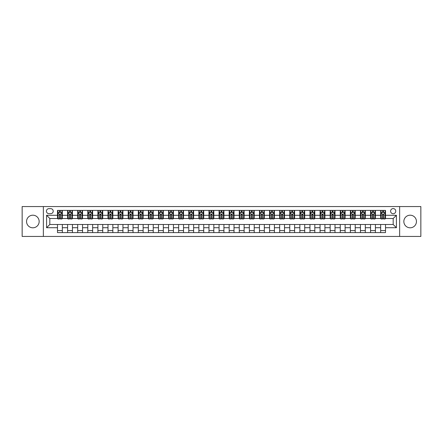 <?xml version="1.0" encoding="UTF-8"?>
<svg xmlns="http://www.w3.org/2000/svg" width="443" height="443" viewBox="0 0 443 443"><rect width="100%" height="100%" fill="white"/><g stroke="black" fill="none" stroke-linecap="round" stroke-linejoin="round"><path stroke-width="0.66" d="M410.146 215.198A6.302 6.302 0 0 0 403.844 221.5A6.302 6.302 0 0 0 410.146 227.802A6.302 6.302 0 0 0 416.448 221.5A6.302 6.302 0 0 0 410.146 215.198M32.854 215.198A6.302 6.302 0 0 0 26.552 221.5A6.302 6.302 0 0 0 32.854 227.802A6.302 6.302 0 0 0 39.156 221.5A6.302 6.302 0 0 0 32.854 215.198M393.179 208.575A2.586 2.586 0 0 0 390.593 211.161A2.586 2.586 0 0 0 393.179 213.742A2.586 2.586 0 0 0 395.765 211.161A2.586 2.586 0 0 0 393.179 208.575M399.641 236.446L420.85 236.446L420.85 206.554L399.641 206.554L399.641 236.446L43.359 236.446L43.359 206.554L22.15 206.554L22.15 236.446L43.359 236.446M48.929 213.664L50.707 213.664A2.503 2.503 0 0 0 53.215 211.161A2.503 2.503 0 0 0 50.707 208.653L48.929 208.653A2.503 2.503 0 0 0 46.426 211.161A2.503 2.503 0 0 0 48.929 213.664M399.641 206.554L43.359 206.554M57.496 227.719L46.587 227.719L46.587 215.281L57.496 215.281L57.496 218.51L49.821 218.51L49.821 224.49L57.496 224.49L57.496 232.608L385.504 232.608L385.504 224.49L393.179 224.49L393.179 218.51L385.504 218.51L385.504 215.281L396.413 215.281L396.413 227.719L385.504 227.719M385.504 215.281L385.504 210.392L57.496 210.392L57.496 215.281M380.659 210.392L380.659 218.51L381.063 218.51M382.597 218.51L383.566 218.51M385.1 218.51L385.504 218.51M380.659 218.51L375 218.51M370.558 210.392L370.558 218.51L370.963 218.51M372.497 218.51L373.466 218.51M370.558 218.51L364.905 218.51M360.458 210.392L360.458 218.51L360.862 218.51M362.396 218.51L363.365 218.51M360.458 218.51L354.804 218.51M350.363 210.392L350.363 218.51L350.762 218.51M352.301 218.51L353.27 218.51M350.363 218.51L344.704 218.51M340.263 210.392L340.263 218.51L340.667 218.51M342.201 218.51L343.17 218.51M340.263 218.51L334.609 218.51M330.162 210.392L330.162 218.51L330.567 218.51M332.1 218.51L333.07 218.51M330.162 218.51L324.509 218.51M320.062 210.392L320.062 218.51L320.466 218.51M322.006 218.51L322.975 218.51M320.062 218.51L314.408 218.51M309.967 210.392L309.967 218.51L310.371 218.51M311.905 218.51L312.874 218.51M309.967 218.51L304.308 218.51M299.867 210.392L299.867 218.51L300.271 218.51M301.805 218.51L302.774 218.51M299.867 218.51L294.213 218.51M289.766 210.392L289.766 218.51L290.171 218.51M291.704 218.51L292.673 218.51M289.766 218.51L284.113 218.51M279.671 210.392L279.671 218.51L280.076 218.51M281.61 218.51L282.579 218.51M279.671 218.51L274.012 218.51M269.571 210.392L269.571 218.51L269.975 218.51M271.509 218.51L272.478 218.51M269.571 218.51L263.917 218.51M259.471 210.392L259.471 218.51L259.875 218.51M261.409 218.51L262.378 218.51M259.471 218.51L253.817 218.51M249.37 210.392L249.37 218.51L249.774 218.51M251.314 218.51L252.283 218.51M249.37 218.51L243.716 218.51M239.275 210.392L239.275 218.51L239.68 218.51M241.214 218.51L242.183 218.51M239.275 218.51L233.616 218.51M229.175 210.392L229.175 218.51L229.579 218.51M231.113 218.51L232.082 218.51M229.175 218.51L223.521 218.51M219.075 210.392L219.075 218.51L219.479 218.51M221.013 218.51L221.987 218.51M219.075 218.51L213.421 218.51M208.98 210.392L208.98 218.51L209.384 218.51M210.918 218.51L211.887 218.51M208.98 218.51L203.32 218.51M198.879 210.392L198.879 218.51L199.284 218.51M200.817 218.51L201.786 218.51M198.879 218.51L193.226 218.51M188.779 210.392L188.779 218.51L189.183 218.51M190.717 218.51L191.686 218.51M188.779 218.51L183.125 218.51M178.679 210.392L178.679 218.51L179.083 218.51M180.622 218.51L181.591 218.51M178.679 218.51L173.025 218.51M168.584 210.392L168.584 218.51L168.988 218.51M170.522 218.51L171.491 218.51M168.584 218.51L162.924 218.51M158.483 210.392L158.483 218.51L158.887 218.51M160.421 218.51L161.39 218.51M158.483 218.51L152.829 218.51M148.383 210.392L148.383 218.51L148.787 218.51M150.327 218.51L151.296 218.51M148.383 218.51L142.729 218.51M138.288 210.392L138.288 218.51L138.692 218.51M140.226 218.51L141.195 218.51M138.288 218.51L132.629 218.51M128.188 210.392L128.188 218.51L128.592 218.51M130.126 218.51L131.095 218.51M128.188 218.51L122.534 218.51M118.087 210.392L118.087 218.51L118.491 218.51M120.025 218.51L120.994 218.51M118.087 218.51L112.433 218.51M107.992 210.392L107.992 218.51L108.391 218.51M109.93 218.51L110.9 218.51M107.992 218.51L102.333 218.51M97.892 210.392L97.892 218.51L98.296 218.51M99.83 218.51L100.799 218.51M97.892 218.51L92.238 218.51M87.792 210.392L87.792 218.51L88.196 218.51M89.73 218.51L90.699 218.51M87.792 218.51L82.138 218.51M77.691 210.392L77.691 218.51L78.095 218.51M79.635 218.51L80.604 218.51M77.691 218.51L72.037 218.51M67.596 210.392L67.596 218.51L68 218.51M69.534 218.51L70.503 218.51M67.596 218.51L61.937 218.51M57.496 218.51L57.9 218.51M59.434 218.51L60.403 218.51M57.496 224.49L62.341 224.49L62.341 232.608M385.504 224.49L62.341 224.49M62.341 210.392L62.341 218.51M57.496 212.413L57.9 212.413M59.434 212.413L60.403 212.413M61.937 212.413L62.341 212.413M57.496 230.587L62.341 230.587M67.596 224.49L67.596 232.608M72.442 210.392L72.442 218.51M67.596 212.413L68 212.413M69.534 212.413L70.503 212.413M72.037 212.413L72.442 212.413M72.442 224.49L72.442 232.608M67.596 230.587L72.442 230.587M77.691 224.49L77.691 232.608M82.542 224.49L82.542 232.608M77.691 230.587L82.542 230.587M82.542 210.392L82.542 218.51M77.691 212.413L78.095 212.413M79.635 212.413L80.604 212.413M82.138 212.413L82.542 212.413M87.792 224.49L87.792 232.608M92.637 224.49L92.637 232.608M87.792 230.587L92.637 230.587M92.637 210.392L92.637 218.51M87.792 212.413L88.196 212.413M89.73 212.413L90.699 212.413M92.238 212.413L92.637 212.413M97.892 224.49L97.892 232.608M102.737 224.49L102.737 232.608M97.892 230.587L102.737 230.587M102.737 210.392L102.737 218.51M97.892 212.413L98.296 212.413M99.83 212.413L100.799 212.413M102.333 212.413L102.737 212.413M107.992 224.49L107.992 232.608M112.838 224.49L112.838 232.608M107.992 230.587L112.838 230.587M112.838 210.392L112.838 218.51M107.992 212.413L108.391 212.413M109.93 212.413L110.9 212.413M112.433 212.413L112.838 212.413M118.087 224.49L118.087 232.608M122.938 224.49L122.938 232.608M118.087 230.587L122.938 230.587M122.938 210.392L122.938 218.51M118.087 212.413L118.491 212.413M120.025 212.413L120.994 212.413M122.534 212.413L122.938 212.413M128.188 224.49L128.188 232.608M133.033 224.49L133.033 232.608M128.188 230.587L133.033 230.587M133.033 210.392L133.033 218.51M128.188 212.413L128.592 212.413M130.126 212.413L131.095 212.413M132.629 212.413L133.033 212.413M138.288 224.49L138.288 232.608M143.133 224.49L143.133 232.608M138.288 230.587L143.133 230.587M143.133 210.392L143.133 218.51M138.288 212.413L138.692 212.413M140.226 212.413L141.195 212.413M142.729 212.413L143.133 212.413M148.383 224.49L148.383 232.608M153.234 224.49L153.234 232.608M148.383 230.587L153.234 230.587M153.234 210.392L153.234 218.51M148.383 212.413L148.787 212.413M150.327 212.413L151.296 212.413M152.829 212.413L153.234 212.413M158.483 224.49L158.483 232.608M163.329 224.49L163.329 232.608M158.483 230.587L163.329 230.587M163.329 210.392L163.329 218.51M158.483 212.413L158.887 212.413M160.421 212.413L161.39 212.413M162.924 212.413L163.329 212.413M168.584 224.49L168.584 232.608M173.429 224.49L173.429 232.608M168.584 230.587L173.429 230.587M173.429 210.392L173.429 218.51M168.584 212.413L168.988 212.413M170.522 212.413L171.491 212.413M173.025 212.413L173.429 212.413M178.679 224.49L178.679 232.608M183.529 224.49L183.529 232.608M178.679 230.587L183.529 230.587M183.529 210.392L183.529 218.51M178.679 212.413L179.083 212.413M180.622 212.413L181.591 212.413M183.125 212.413L183.529 212.413M188.779 224.49L188.779 232.608M193.63 224.49L193.63 232.608M188.779 230.587L193.63 230.587M193.63 210.392L193.63 218.51M188.779 212.413L189.183 212.413M190.717 212.413L191.686 212.413M193.226 212.413L193.63 212.413M198.879 224.49L198.879 232.608M203.725 224.49L203.725 232.608M198.879 230.587L203.725 230.587M203.725 210.392L203.725 218.51M198.879 212.413L199.284 212.413M200.817 212.413L201.786 212.413M203.32 212.413L203.725 212.413M208.98 224.49L208.98 232.608M213.825 224.49L213.825 232.608M208.98 230.587L213.825 230.587M213.825 210.392L213.825 218.51M208.98 212.413L209.384 212.413M210.918 212.413L211.887 212.413M213.421 212.413L213.825 212.413M219.075 224.49L219.075 232.608M223.925 224.49L223.925 232.608M219.075 230.587L223.925 230.587M223.925 210.392L223.925 218.51M219.075 212.413L219.479 212.413M221.013 212.413L221.987 212.413M223.521 212.413L223.925 212.413M229.175 224.49L229.175 232.608M234.02 224.49L234.02 232.608M229.175 230.587L234.02 230.587M234.02 210.392L234.02 218.51M229.175 212.413L229.579 212.413M231.113 212.413L232.082 212.413M233.616 212.413L234.02 212.413M239.275 224.49L239.275 232.608M244.121 224.49L244.121 232.608M239.275 230.587L244.121 230.587M244.121 210.392L244.121 218.51M239.275 212.413L239.68 212.413M241.214 212.413L242.183 212.413M243.716 212.413L244.121 212.413M249.37 224.49L249.37 232.608M254.221 224.49L254.221 232.608M249.37 230.587L254.221 230.587M254.221 210.392L254.221 218.51M249.37 212.413L249.774 212.413M251.314 212.413L252.283 212.413M253.817 212.413L254.221 212.413M259.471 224.49L259.471 232.608M264.321 224.49L264.321 232.608M259.471 230.587L264.321 230.587M264.321 210.392L264.321 218.51M259.471 212.413L259.875 212.413M261.409 212.413L262.378 212.413M263.917 212.413L264.321 212.413M269.571 224.49L269.571 232.608M274.416 224.49L274.416 232.608M269.571 230.587L274.416 230.587M274.416 210.392L274.416 218.51M269.571 212.413L269.975 212.413M271.509 212.413L272.478 212.413M274.012 212.413L274.416 212.413M279.671 224.49L279.671 232.608M284.517 224.49L284.517 232.608M279.671 230.587L284.517 230.587M284.517 210.392L284.517 218.51M279.671 212.413L280.076 212.413M281.61 212.413L282.579 212.413M284.113 212.413L284.517 212.413M289.766 224.49L289.766 232.608M294.617 224.49L294.617 232.608M289.766 230.587L294.617 230.587M294.617 210.392L294.617 218.51M289.766 212.413L290.171 212.413M291.704 212.413L292.673 212.413M294.213 212.413L294.617 212.413M299.867 224.49L299.867 232.608M304.712 224.49L304.712 232.608M299.867 230.587L304.712 230.587M304.712 210.392L304.712 218.51M299.867 212.413L300.271 212.413M301.805 212.413L302.774 212.413M304.308 212.413L304.712 212.413M309.967 224.49L309.967 232.608M314.812 224.49L314.812 232.608M309.967 230.587L314.812 230.587M314.812 210.392L314.812 218.51M309.967 212.413L310.371 212.413M311.905 212.413L312.874 212.413M314.408 212.413L314.812 212.413M320.062 224.49L320.062 232.608M324.913 224.49L324.913 232.608M320.062 230.587L324.913 230.587M324.913 210.392L324.913 218.51M320.062 212.413L320.466 212.413M322.006 212.413L322.975 212.413M324.509 212.413L324.913 212.413M330.162 224.49L330.162 232.608M335.008 224.49L335.008 232.608M330.162 230.587L335.008 230.587M335.008 210.392L335.008 218.51M330.162 212.413L330.567 212.413M332.1 212.413L333.07 212.413M334.609 212.413L335.008 212.413M340.263 224.49L340.263 232.608M345.108 224.49L345.108 232.608M340.263 230.587L345.108 230.587M345.108 210.392L345.108 218.51M340.263 212.413L340.667 212.413M342.201 212.413L343.17 212.413M344.704 212.413L345.108 212.413M350.363 224.49L350.363 232.608M355.208 224.49L355.208 232.608M350.363 230.587L355.208 230.587M355.208 210.392L355.208 218.51M350.363 212.413L350.762 212.413M352.301 212.413L353.27 212.413M354.804 212.413L355.208 212.413M360.458 224.49L360.458 232.608M365.309 224.49L365.309 232.608M360.458 230.587L365.309 230.587M365.309 210.392L365.309 218.51M360.458 212.413L360.862 212.413M362.396 212.413L363.365 212.413M364.905 212.413L365.309 212.413M370.558 224.49L370.558 232.608M375.404 224.49L375.404 232.608M370.558 230.587L375.404 230.587M375.404 210.392L375.404 218.51M370.558 212.413L370.963 212.413M372.497 212.413L373.466 212.413M375 212.413L375.404 212.413M380.659 224.49L380.659 232.608M380.659 230.587L385.504 230.587M380.659 212.413L381.063 212.413M382.597 212.413L383.566 212.413M385.1 212.413L385.504 212.413M49.821 218.51L46.587 215.281M49.821 224.49L46.587 227.719M396.413 215.281L393.179 218.51M396.413 227.719L393.179 224.49M60.403 211.444L59.434 211.444M61.937 217.984L60.403 217.984L60.403 218.997L61.937 218.997L61.937 214.069L61.134 212.452L58.709 212.452L57.9 214.069L57.9 218.997L59.434 218.997L59.434 217.984L57.9 217.984M57.9 214.069L57.9 210.392M61.937 214.069L61.937 210.392M59.434 212.452L59.434 210.392M60.403 210.392L60.403 212.452M60.403 217.984L60.403 214.672L59.434 214.672L59.434 217.984M70.503 211.444L69.534 211.444M72.037 217.984L70.503 217.984L70.503 218.997L72.037 218.997L72.037 214.069L71.229 212.452L68.809 212.452L68 214.069L68 218.997L69.534 218.997L69.534 217.984L68 217.984M68 214.069L68 210.392M72.037 214.069L72.037 210.392M69.534 212.452L69.534 210.392M70.503 210.392L70.503 212.452M70.503 217.984L70.503 214.672L69.534 214.672L69.534 217.984M80.604 211.444L79.635 211.444M82.138 217.984L80.604 217.984L80.604 218.997L82.138 218.997L82.138 214.069L81.329 212.452L78.904 212.452L78.095 214.069L78.095 218.997L79.635 218.997L79.635 217.984L78.095 217.984M78.095 214.069L78.095 210.392M82.138 214.069L82.138 210.392M79.635 212.452L79.635 210.392M80.604 210.392L80.604 212.452M80.604 217.984L80.604 214.672L79.635 214.672L79.635 217.984M90.699 211.444L89.73 211.444M92.238 217.984L90.699 217.984L90.699 218.997L92.238 218.997L92.238 214.069L91.43 212.452L89.004 212.452L88.196 214.069L88.196 218.997L89.73 218.997L89.73 217.984L88.196 217.984M88.196 214.069L88.196 210.392M92.238 214.069L92.238 210.392M89.73 212.452L89.73 210.392M90.699 210.392L90.699 212.452M90.699 217.984L90.699 214.672L89.73 214.672L89.73 217.984M100.799 211.444L99.83 211.444M102.333 217.984L100.799 217.984L100.799 218.997L102.333 218.997L102.333 214.069L101.525 212.452L99.105 212.452L98.296 214.069L98.296 218.997L99.83 218.997L99.83 217.984L98.296 217.984M98.296 214.069L98.296 210.392M102.333 214.069L102.333 210.392M99.83 212.452L99.83 210.392M100.799 210.392L100.799 212.452M100.799 217.984L100.799 214.672L99.83 214.672L99.83 217.984M110.9 211.444L109.93 211.444M112.433 217.984L110.9 217.984L110.9 218.997L112.433 218.997L112.433 214.069L111.625 212.452L109.199 212.452L108.391 214.069L108.391 218.997L109.93 218.997L109.93 217.984L108.391 217.984M108.391 214.069L108.391 210.392M112.433 214.069L112.433 210.392M109.93 212.452L109.93 210.392M110.9 210.392L110.9 212.452M110.9 217.984L110.9 214.672L109.93 214.672L109.93 217.984M120.994 211.444L120.025 211.444M122.534 217.984L120.994 217.984L120.994 218.997L122.534 218.997L122.534 214.069L121.725 212.452L119.3 212.452L118.491 214.069L118.491 218.997L120.025 218.997L120.025 217.984L118.491 217.984M118.491 214.069L118.491 210.392M122.534 214.069L122.534 210.392M120.025 212.452L120.025 210.392M120.994 210.392L120.994 212.452M120.994 217.984L120.994 214.672L120.025 214.672L120.025 217.984M131.095 211.444L130.126 211.444M132.629 217.984L131.095 217.984L131.095 218.997L132.629 218.997L132.629 214.069L131.82 212.452L129.4 212.452L128.592 214.069L128.592 218.997L130.126 218.997L130.126 217.984L128.592 217.984M128.592 214.069L128.592 210.392M132.629 214.069L132.629 210.392M130.126 212.452L130.126 210.392M131.095 210.392L131.095 212.452M131.095 217.984L131.095 214.672L130.126 214.672L130.126 217.984M141.195 211.444L140.226 211.444M142.729 217.984L141.195 217.984L141.195 218.997L142.729 218.997L142.729 214.069L141.921 212.452L139.495 212.452L138.692 214.069L138.692 218.997L140.226 218.997L140.226 217.984L138.692 217.984M138.692 214.069L138.692 210.392M142.729 214.069L142.729 210.392M140.226 212.452L140.226 210.392M141.195 210.392L141.195 212.452M141.195 217.984L141.195 214.672L140.226 214.672L140.226 217.984M151.296 211.444L150.327 211.444M152.829 217.984L151.296 217.984L151.296 218.997L152.829 218.997L152.829 214.069L152.021 212.452L149.596 212.452L148.787 214.069L148.787 218.997L150.327 218.997L150.327 217.984L148.787 217.984M148.787 214.069L148.787 210.392M152.829 214.069L152.829 210.392M150.327 212.452L150.327 210.392M151.296 210.392L151.296 212.452M151.296 217.984L151.296 214.672L150.327 214.672L150.327 217.984M161.39 211.444L160.421 211.444M162.924 217.984L161.39 217.984L161.39 218.997L162.924 218.997L162.924 214.069L162.121 212.452L159.696 212.452L158.887 214.069L158.887 218.997L160.421 218.997L160.421 217.984L158.887 217.984M158.887 214.069L158.887 210.392M162.924 214.069L162.924 210.392M160.421 212.452L160.421 210.392M161.39 210.392L161.39 212.452M161.39 217.984L161.39 214.672L160.421 214.672L160.421 217.984M171.491 211.444L170.522 211.444M173.025 217.984L171.491 217.984L171.491 218.997L173.025 218.997L173.025 214.069L172.216 212.452L169.796 212.452L168.988 214.069L168.988 218.997L170.522 218.997L170.522 217.984L168.988 217.984M168.988 214.069L168.988 210.392M173.025 214.069L173.025 210.392M170.522 212.452L170.522 210.392M171.491 210.392L171.491 212.452M171.491 217.984L171.491 214.672L170.522 214.672L170.522 217.984M181.591 211.444L180.622 211.444M183.125 217.984L181.591 217.984L181.591 218.997L183.125 218.997L183.125 214.069L182.317 212.452L179.891 212.452L179.083 214.069L179.083 218.997L180.622 218.997L180.622 217.984L179.083 217.984M179.083 214.069L179.083 210.392M183.125 214.069L183.125 210.392M180.622 212.452L180.622 210.392M181.591 210.392L181.591 212.452M181.591 217.984L181.591 214.672L180.622 214.672L180.622 217.984M191.686 211.444L190.717 211.444M193.226 217.984L191.686 217.984L191.686 218.997L193.226 218.997L193.226 214.069L192.417 212.452L189.992 212.452L189.183 214.069L189.183 218.997L190.717 218.997L190.717 217.984L189.183 217.984M189.183 214.069L189.183 210.392M193.226 214.069L193.226 210.392M190.717 212.452L190.717 210.392M191.686 210.392L191.686 212.452M191.686 217.984L191.686 214.672L190.717 214.672L190.717 217.984M201.786 211.444L200.817 211.444M203.32 217.984L201.786 217.984L201.786 218.997L203.32 218.997L203.32 214.069L202.512 212.452L200.092 212.452L199.284 214.069L199.284 218.997L200.817 218.997L200.817 217.984L199.284 217.984M199.284 214.069L199.284 210.392M203.32 214.069L203.32 210.392M200.817 212.452L200.817 210.392M201.786 210.392L201.786 212.452M201.786 217.984L201.786 214.672L200.817 214.672L200.817 217.984M211.887 211.444L210.918 211.444M213.421 217.984L211.887 217.984L211.887 218.997L213.421 218.997L213.421 214.069L212.612 212.452L210.187 212.452L209.384 214.069L209.384 218.997L210.918 218.997L210.918 217.984L209.384 217.984M209.384 214.069L209.384 210.392M213.421 214.069L213.421 210.392M210.918 212.452L210.918 210.392M211.887 210.392L211.887 212.452M211.887 217.984L211.887 214.672L210.918 214.672L210.918 217.984M221.987 211.444L221.013 211.444M223.521 217.984L221.987 217.984L221.987 218.997L223.521 218.997L223.521 214.069L222.713 212.452L220.287 212.452L219.479 214.069L219.479 218.997L221.013 218.997L221.013 217.984L219.479 217.984M219.479 214.069L219.479 210.392M223.521 214.069L223.521 210.392M221.013 212.452L221.013 210.392M221.987 210.392L221.987 212.452M221.987 217.984L221.987 214.672L221.013 214.672L221.013 217.984M232.082 211.444L231.113 211.444M233.616 217.984L232.082 217.984L232.082 218.997L233.616 218.997L233.616 214.069L232.813 212.452L230.388 212.452L229.579 214.069L229.579 218.997L231.113 218.997L231.113 217.984L229.579 217.984M229.579 214.069L229.579 210.392M233.616 214.069L233.616 210.392M231.113 212.452L231.113 210.392M232.082 210.392L232.082 212.452M232.082 217.984L232.082 214.672L231.113 214.672L231.113 217.984M242.183 211.444L241.214 211.444M243.716 217.984L242.183 217.984L242.183 218.997L243.716 218.997L243.716 214.069L242.908 212.452L240.488 212.452L239.68 214.069L239.68 218.997L241.214 218.997L241.214 217.984L239.68 217.984M239.68 214.069L239.68 210.392M243.716 214.069L243.716 210.392M241.214 212.452L241.214 210.392M242.183 210.392L242.183 212.452M242.183 217.984L242.183 214.672L241.214 214.672L241.214 217.984M252.283 211.444L251.314 211.444M253.817 217.984L252.283 217.984L252.283 218.997L253.817 218.997L253.817 214.069L253.008 212.452L250.583 212.452L249.774 214.069L249.774 218.997L251.314 218.997L251.314 217.984L249.774 217.984M249.774 214.069L249.774 210.392M253.817 214.069L253.817 210.392M251.314 212.452L251.314 210.392M252.283 210.392L252.283 212.452M252.283 217.984L252.283 214.672L251.314 214.672L251.314 217.984M262.378 211.444L261.409 211.444M263.917 217.984L262.378 217.984L262.378 218.997L263.917 218.997L263.917 214.069L263.109 212.452L260.683 212.452L259.875 214.069L259.875 218.997L261.409 218.997L261.409 217.984L259.875 217.984M259.875 214.069L259.875 210.392M263.917 214.069L263.917 210.392M261.409 212.452L261.409 210.392M262.378 210.392L262.378 212.452M262.378 217.984L262.378 214.672L261.409 214.672L261.409 217.984M272.478 211.444L271.509 211.444M274.012 217.984L272.478 217.984L272.478 218.997L274.012 218.997L274.012 214.069L273.204 212.452L270.784 212.452L269.975 214.069L269.975 218.997L271.509 218.997L271.509 217.984L269.975 217.984M269.975 214.069L269.975 210.392M274.012 214.069L274.012 210.392M271.509 212.452L271.509 210.392M272.478 210.392L272.478 212.452M272.478 217.984L272.478 214.672L271.509 214.672L271.509 217.984M282.579 211.444L281.61 211.444M284.113 217.984L282.579 217.984L282.579 218.997L284.113 218.997L284.113 214.069L283.304 212.452L280.879 212.452L280.076 214.069L280.076 218.997L281.61 218.997L281.61 217.984L280.076 217.984M280.076 214.069L280.076 210.392M284.113 214.069L284.113 210.392M281.61 212.452L281.61 210.392M282.579 210.392L282.579 212.452M282.579 217.984L282.579 214.672L281.61 214.672L281.61 217.984M292.673 211.444L291.704 211.444M294.213 217.984L292.673 217.984L292.673 218.997L294.213 218.997L294.213 214.069L293.404 212.452L290.979 212.452L290.171 214.069L290.171 218.997L291.704 218.997L291.704 217.984L290.171 217.984M290.171 214.069L290.171 210.392M294.213 214.069L294.213 210.392M291.704 212.452L291.704 210.392M292.673 210.392L292.673 212.452M292.673 217.984L292.673 214.672L291.704 214.672L291.704 217.984M302.774 211.444L301.805 211.444M304.308 217.984L302.774 217.984L302.774 218.997L304.308 218.997L304.308 214.069L303.505 212.452L301.079 212.452L300.271 214.069L300.271 218.997L301.805 218.997L301.805 217.984L300.271 217.984M300.271 214.069L300.271 210.392M304.308 214.069L304.308 210.392M301.805 212.452L301.805 210.392M302.774 210.392L302.774 212.452M302.774 217.984L302.774 214.672L301.805 214.672L301.805 217.984M312.874 211.444L311.905 211.444M314.408 217.984L312.874 217.984L312.874 218.997L314.408 218.997L314.408 214.069L313.6 212.452L311.18 212.452L310.371 214.069L310.371 218.997L311.905 218.997L311.905 217.984L310.371 217.984M310.371 214.069L310.371 210.392M314.408 214.069L314.408 210.392M311.905 212.452L311.905 210.392M312.874 210.392L312.874 212.452M312.874 217.984L312.874 214.672L311.905 214.672L311.905 217.984M322.975 211.444L322.006 211.444M324.509 217.984L322.975 217.984L322.975 218.997L324.509 218.997L324.509 214.069L323.7 212.452L321.275 212.452L320.466 214.069L320.466 218.997L322.006 218.997L322.006 217.984L320.466 217.984M320.466 214.069L320.466 210.392M324.509 214.069L324.509 210.392M322.006 212.452L322.006 210.392M322.975 210.392L322.975 212.452M322.975 217.984L322.975 214.672L322.006 214.672L322.006 217.984M333.07 211.444L332.1 211.444M334.609 217.984L333.07 217.984L333.07 218.997L334.609 218.997L334.609 214.069L333.8 212.452L331.375 212.452L330.567 214.069L330.567 218.997L332.1 218.997L332.1 217.984L330.567 217.984M330.567 214.069L330.567 210.392M334.609 214.069L334.609 210.392M332.1 212.452L332.1 210.392M333.07 210.392L333.07 212.452M333.07 217.984L333.07 214.672L332.1 214.672L332.1 217.984M343.17 211.444L342.201 211.444M344.704 217.984L343.17 217.984L343.17 218.997L344.704 218.997L344.704 214.069L343.895 212.452L341.475 212.452L340.667 214.069L340.667 218.997L342.201 218.997L342.201 217.984L340.667 217.984M340.667 214.069L340.667 210.392M344.704 214.069L344.704 210.392M342.201 212.452L342.201 210.392M343.17 210.392L343.17 212.452M343.17 217.984L343.17 214.672L342.201 214.672L342.201 217.984M353.27 211.444L352.301 211.444M354.804 217.984L353.27 217.984L353.27 218.997L354.804 218.997L354.804 214.069L353.996 212.452L351.57 212.452L350.762 214.069L350.762 218.997L352.301 218.997L352.301 217.984L350.762 217.984M350.762 214.069L350.762 210.392M354.804 214.069L354.804 210.392M352.301 212.452L352.301 210.392M353.27 210.392L353.27 212.452M353.27 217.984L353.27 214.672L352.301 214.672L352.301 217.984M363.365 211.444L362.396 211.444M364.905 217.984L363.365 217.984L363.365 218.997L364.905 218.997L364.905 214.069L364.096 212.452L361.671 212.452L360.862 214.069L360.862 218.997L362.396 218.997L362.396 217.984L360.862 217.984M360.862 214.069L360.862 210.392M364.905 214.069L364.905 210.392M362.396 212.452L362.396 210.392M363.365 210.392L363.365 212.452M363.365 217.984L363.365 214.672L362.396 214.672L362.396 217.984M373.466 211.444L372.497 211.444M375 217.984L373.466 217.984L373.466 218.997L375 218.997L375 214.069L374.191 212.452L371.771 212.452L370.963 214.069L370.963 218.997L372.497 218.997L372.497 217.984L370.963 217.984M370.963 214.069L370.963 210.392M375 214.069L375 210.392M372.497 212.452L372.497 210.392M373.466 210.392L373.466 212.452M373.466 217.984L373.466 214.672L372.497 214.672L372.497 217.984M383.566 211.444L382.597 211.444M385.1 217.984L383.566 217.984L383.566 218.997L385.1 218.997L385.1 214.069L384.291 212.452L381.866 212.452L381.063 214.069L381.063 218.997L382.597 218.997L382.597 217.984L381.063 217.984M381.063 214.069L381.063 210.392M385.1 214.069L385.1 210.392M382.597 212.452L382.597 210.392M383.566 210.392L383.566 212.452M383.566 217.984L383.566 214.672L382.597 214.672L382.597 217.984M67.596 227.719L62.341 227.719M67.596 215.281L62.341 215.281M77.691 215.281L72.442 215.281M77.691 227.719L72.442 227.719M87.792 215.281L82.542 215.281M87.792 227.719L82.542 227.719M97.892 215.281L92.637 215.281M97.892 227.719L92.637 227.719M107.992 215.281L102.737 215.281M107.992 227.719L102.737 227.719M118.087 215.281L112.838 215.281M118.087 227.719L112.838 227.719M128.188 215.281L122.938 215.281M128.188 227.719L122.938 227.719M138.288 215.281L133.033 215.281M138.288 227.719L133.033 227.719M148.383 215.281L143.133 215.281M148.383 227.719L143.133 227.719M158.483 215.281L153.234 215.281M158.483 227.719L153.234 227.719M168.584 215.281L163.329 215.281M168.584 227.719L163.329 227.719M178.679 215.281L173.429 215.281M178.679 227.719L173.429 227.719M188.779 215.281L183.529 215.281M188.779 227.719L183.529 227.719M198.879 215.281L193.63 215.281M198.879 227.719L193.63 227.719M208.98 215.281L203.725 215.281M208.98 227.719L203.725 227.719M219.075 215.281L213.825 215.281M219.075 227.719L213.825 227.719M229.175 215.281L223.925 215.281M229.175 227.719L223.925 227.719M239.275 215.281L234.02 215.281M239.275 227.719L234.02 227.719M249.37 215.281L244.121 215.281M249.37 227.719L244.121 227.719M259.471 215.281L254.221 215.281M259.471 227.719L254.221 227.719M269.571 215.281L264.321 215.281M269.571 227.719L264.321 227.719M279.671 215.281L274.416 215.281M279.671 227.719L274.416 227.719M289.766 215.281L284.517 215.281M289.766 227.719L284.517 227.719M299.867 215.281L294.617 215.281M299.867 227.719L294.617 227.719M309.967 215.281L304.712 215.281M309.967 227.719L304.712 227.719M320.062 215.281L314.812 215.281M320.062 227.719L314.812 227.719M330.162 215.281L324.913 215.281M330.162 227.719L324.913 227.719M340.263 215.281L335.008 215.281M340.263 227.719L335.008 227.719M350.363 215.281L345.108 215.281M350.363 227.719L345.108 227.719M360.458 215.281L355.208 215.281M360.458 227.719L355.208 227.719M370.558 215.281L365.309 215.281M370.558 227.719L365.309 227.719M380.659 215.281L375.404 215.281M380.659 227.719L375.404 227.719M61.92 214.024L57.922 214.024M57.9 212.546L58.659 212.546M61.178 212.546L61.937 212.546M59.434 215.819L57.9 215.819M61.937 215.819L60.403 215.819M60.403 211.953L59.434 211.953M72.015 214.024L68.017 214.024M68 212.546L68.759 212.546M71.279 212.546L72.037 212.546M69.534 215.819L68 215.819M72.037 215.819L70.503 215.819M70.503 211.953L69.534 211.953M82.116 214.024L78.118 214.024M78.095 212.546L78.854 212.546M81.379 212.546L82.138 212.546M79.635 215.819L78.095 215.819M82.138 215.819L80.604 215.819M80.604 211.953L79.635 211.953M92.216 214.024L88.218 214.024M88.196 212.546L88.954 212.546M91.474 212.546L92.238 212.546M89.73 215.819L88.196 215.819M92.238 215.819L90.699 215.819M90.699 211.953L89.73 211.953M102.316 214.024L98.313 214.024M98.296 212.546L99.055 212.546M101.574 212.546L102.333 212.546M99.83 215.819L98.296 215.819M102.333 215.819L100.799 215.819M100.799 211.953L99.83 211.953M112.411 214.024L108.413 214.024M108.391 212.546L109.155 212.546M111.675 212.546L112.433 212.546M109.93 215.819L108.391 215.819M112.433 215.819L110.9 215.819M110.9 211.953L109.93 211.953M122.512 214.024L118.514 214.024M118.491 212.546L119.25 212.546M121.775 212.546L122.534 212.546M120.025 215.819L118.491 215.819M122.534 215.819L120.994 215.819M120.994 211.953L120.025 211.953M132.612 214.024L128.614 214.024M128.592 212.546L129.35 212.546M131.87 212.546L132.629 212.546M130.126 215.819L128.592 215.819M132.629 215.819L131.095 215.819M131.095 211.953L130.126 211.953M142.707 214.024L138.709 214.024M138.692 212.546L139.451 212.546M141.97 212.546L142.729 212.546M140.226 215.819L138.692 215.819M142.729 215.819L141.195 215.819M141.195 211.953L140.226 211.953M152.807 214.024L148.809 214.024M148.787 212.546L149.546 212.546M152.071 212.546L152.829 212.546M150.327 215.819L148.787 215.819M152.829 215.819L151.296 215.819M151.296 211.953L150.327 211.953M162.908 214.024L158.91 214.024M158.887 212.546L159.646 212.546M162.166 212.546L162.924 212.546M160.421 215.819L158.887 215.819M162.924 215.819L161.39 215.819M161.39 211.953L160.421 211.953M173.008 214.024L169.004 214.024M168.988 212.546L169.747 212.546M172.266 212.546L173.025 212.546M170.522 215.819L168.988 215.819M173.025 215.819L171.491 215.819M171.491 211.953L170.522 211.953M183.103 214.024L179.105 214.024M179.083 212.546L179.847 212.546M182.366 212.546L183.125 212.546M180.622 215.819L179.083 215.819M183.125 215.819L181.591 215.819M181.591 211.953L180.622 211.953M193.203 214.024L189.205 214.024M189.183 212.546L189.942 212.546M192.461 212.546L193.226 212.546M190.717 215.819L189.183 215.819M193.226 215.819L191.686 215.819M191.686 211.953L190.717 211.953M203.304 214.024L199.3 214.024M199.284 212.546L200.042 212.546M202.562 212.546L203.32 212.546M200.817 215.819L199.284 215.819M203.32 215.819L201.786 215.819M201.786 211.953L200.817 211.953M213.399 214.024L209.401 214.024M209.384 212.546L210.143 212.546M212.662 212.546L213.421 212.546M210.918 215.819L209.384 215.819M213.421 215.819L211.887 215.819M211.887 211.953L210.918 211.953M223.499 214.024L219.501 214.024M219.479 212.546L220.237 212.546M222.763 212.546L223.521 212.546M221.013 215.819L219.479 215.819M223.521 215.819L221.987 215.819M221.987 211.953L221.013 211.953M233.599 214.024L229.601 214.024M229.579 212.546L230.338 212.546M232.857 212.546L233.616 212.546M231.113 215.819L229.579 215.819M233.616 215.819L232.082 215.819M232.082 211.953L231.113 211.953M243.7 214.024L239.696 214.024M239.68 212.546L240.438 212.546M242.958 212.546L243.716 212.546M241.214 215.819L239.68 215.819M243.716 215.819L242.183 215.819M242.183 211.953L241.214 211.953M253.795 214.024L249.797 214.024M249.774 212.546L250.539 212.546M253.058 212.546L253.817 212.546M251.314 215.819L249.774 215.819M253.817 215.819L252.283 215.819M252.283 211.953L251.314 211.953M263.895 214.024L259.897 214.024M259.875 212.546L260.634 212.546M263.153 212.546L263.917 212.546M261.409 215.819L259.875 215.819M263.917 215.819L262.378 215.819M262.378 211.953L261.409 211.953M273.995 214.024L269.992 214.024M269.975 212.546L270.734 212.546M273.253 212.546L274.012 212.546M271.509 215.819L269.975 215.819M274.012 215.819L272.478 215.819M272.478 211.953L271.509 211.953M284.09 214.024L280.092 214.024M280.076 212.546L280.834 212.546M283.354 212.546L284.113 212.546M281.61 215.819L280.076 215.819M284.113 215.819L282.579 215.819M282.579 211.953L281.61 211.953M294.191 214.024L290.193 214.024M290.171 212.546L290.929 212.546M293.454 212.546L294.213 212.546M291.704 215.819L290.171 215.819M294.213 215.819L292.673 215.819M292.673 211.953L291.704 211.953M304.291 214.024L300.293 214.024M300.271 212.546L301.03 212.546M303.549 212.546L304.308 212.546M301.805 215.819L300.271 215.819M304.308 215.819L302.774 215.819M302.774 211.953L301.805 211.953M314.386 214.024L310.388 214.024M310.371 212.546L311.13 212.546M313.65 212.546L314.408 212.546M311.905 215.819L310.371 215.819M314.408 215.819L312.874 215.819M312.874 211.953L311.905 211.953M324.486 214.024L320.488 214.024M320.466 212.546L321.225 212.546M323.75 212.546L324.509 212.546M322.006 215.819L320.466 215.819M324.509 215.819L322.975 215.819M322.975 211.953L322.006 211.953M334.587 214.024L330.589 214.024M330.567 212.546L331.325 212.546M333.845 212.546L334.609 212.546M332.1 215.819L330.567 215.819M334.609 215.819L333.07 215.819M333.07 211.953L332.1 211.953M344.687 214.024L340.684 214.024M340.667 212.546L341.426 212.546M343.945 212.546L344.704 212.546M342.201 215.819L340.667 215.819M344.704 215.819L343.17 215.819M343.17 211.953L342.201 211.953M354.782 214.024L350.784 214.024M350.762 212.546L351.526 212.546M354.046 212.546L354.804 212.546M352.301 215.819L350.762 215.819M354.804 215.819L353.27 215.819M353.27 211.953L352.301 211.953M364.882 214.024L360.884 214.024M360.862 212.546L361.621 212.546M364.146 212.546L364.905 212.546M362.396 215.819L360.862 215.819M364.905 215.819L363.365 215.819M363.365 211.953L362.396 211.953M374.983 214.024L370.985 214.024M370.963 212.546L371.721 212.546M374.241 212.546L375 212.546M372.497 215.819L370.963 215.819M375 215.819L373.466 215.819M373.466 211.953L372.497 211.953M385.078 214.024L381.08 214.024M381.063 212.546L381.822 212.546M384.341 212.546L385.1 212.546M382.597 215.819L381.063 215.819M385.1 215.819L383.566 215.819M383.566 211.953L382.597 211.953"/></g></svg>
